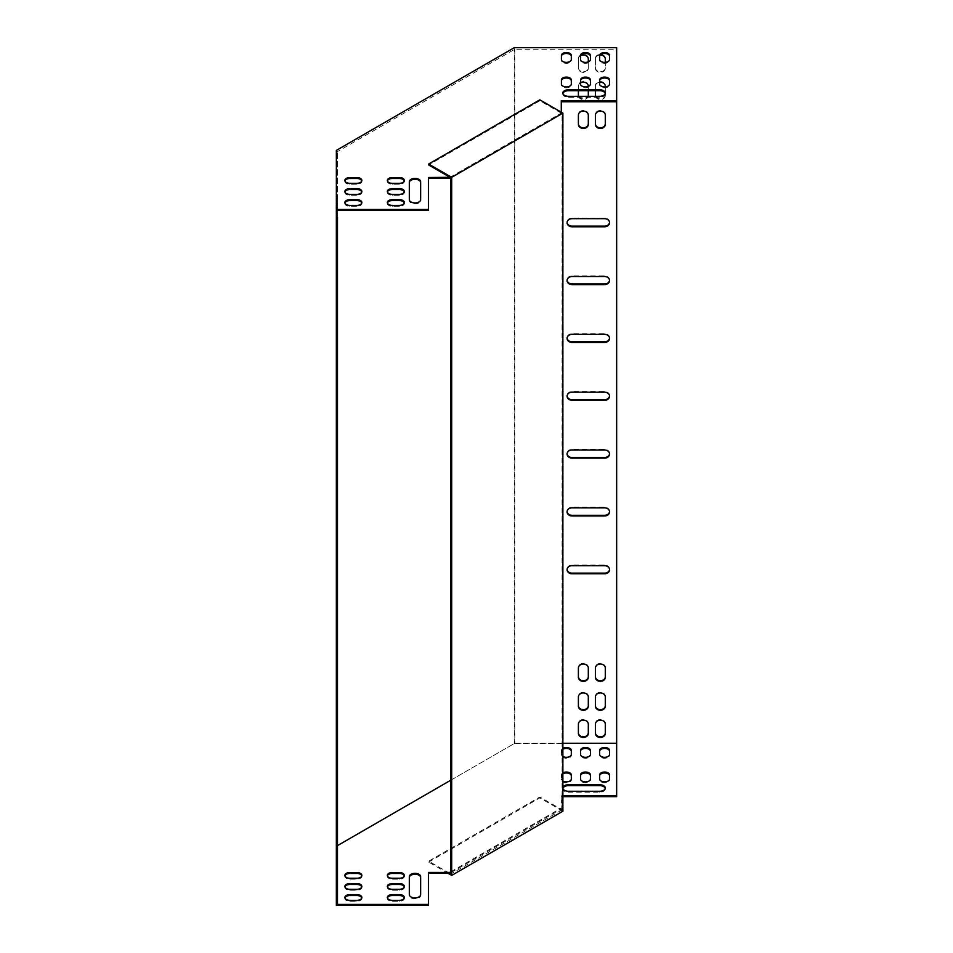 <?xml version="1.0" encoding="UTF-8"?>
<svg xmlns="http://www.w3.org/2000/svg" width="953" height="953" viewBox="0 0 953 953"><rect width="100%" height="100%" fill="white"/><g stroke="black" fill="none" stroke-linecap="round" stroke-linejoin="round"><path stroke-width="0.71" stroke-dasharray="4.76 3.57" d="M336.349 438.845L336.349 411.017L336.349 438.845L337.481 438.845L337.481 439.75L337.481 411.017L337.481 438.845M336.349 670.185L336.349 642.358L336.349 670.185L337.481 670.185L337.481 671.091L337.481 642.358L337.481 670.185M336.349 554.515L336.349 526.687L336.349 554.515L337.481 554.515L337.481 555.42L337.481 526.687L337.481 554.515M336.349 812.885L336.349 824.226L336.349 812.885L337.481 812.885L337.481 805.059L337.481 824.226L337.481 812.885M336.349 822.701L336.349 834.042L336.349 822.701L337.481 822.701L337.481 814.875L337.481 834.042L337.481 822.701M336.349 851.613L336.349 862.965L336.349 851.613L337.481 851.613L337.481 843.798L337.481 862.965L337.481 851.613M336.349 841.797L336.349 853.149L336.349 841.797L337.481 841.797L337.481 833.982L337.481 853.149L337.481 841.797M336.349 868.981L336.349 880.334L336.349 868.981L337.481 868.981L337.481 861.155L337.481 880.334L337.481 868.981M336.349 207.409L336.349 196.056L336.349 207.409L337.481 207.409L337.481 215.223L337.481 196.056L337.481 207.409M616.651 796.684L616.651 743.519L514.322 743.519L336.349 846.276L336.349 150.395M336.349 846.276L336.349 905.35M336.349 217.224L336.349 205.872L336.349 217.224L337.481 217.224L337.481 151.598L337.481 281.147L337.481 261.968L337.481 281.147L336.349 281.147L336.349 261.968L336.349 281.147M336.349 878.797L336.349 890.15L336.349 878.797L337.481 878.797L337.481 870.971L337.481 890.15L337.481 878.797M336.349 234.593L336.349 223.24L336.349 234.593L337.481 234.593L337.481 242.407L337.481 223.24L337.481 234.593M336.349 244.409L336.349 233.056L336.349 244.409L337.481 244.409L337.481 252.223L337.481 233.056L337.481 244.409M336.349 259.978L336.349 271.331L336.349 259.978L337.481 259.978L337.481 252.152L337.481 271.331L337.481 259.978M336.349 496.68L336.349 468.852L336.349 496.68L337.481 496.68L337.481 468.852L337.481 497.585L336.349 497.585M336.349 612.35L336.349 584.523L336.349 612.35L337.481 612.35L337.481 584.523L337.481 613.255L336.349 613.255M336.349 728.021L336.349 700.193L336.349 728.021L337.481 728.021L337.481 700.193L337.481 728.926L336.349 728.926M336.349 381.009L336.349 353.182L336.349 381.009L337.481 381.009L337.481 353.182L337.481 381.915L336.349 381.915M336.349 805.059L337.481 805.059L337.481 904.421M336.349 411.017L337.481 411.017L337.481 439.75L336.349 439.75M336.349 526.687L337.481 526.687L337.481 555.42L336.349 555.42M336.349 642.358L337.481 642.358L337.481 671.091L336.349 671.091M336.349 468.852L337.481 468.852L337.481 496.68M336.349 584.523L337.481 584.523L337.481 612.35M336.349 700.193L337.481 700.193L337.481 728.021M336.349 353.182L337.481 353.182L337.481 381.009M450.03 177.306L561.269 113.085L561.269 112.204M344.915 180.903A4.956 2.859 0 0 0 344.855 181.368A4.956 2.859 0 0 0 349.811 184.227L356.899 184.227A4.956 2.859 0 0 0 361.854 181.368A4.956 2.859 0 0 0 361.783 180.903M344.915 191.946A4.956 2.859 0 0 0 344.855 192.411A4.956 2.859 0 0 0 349.811 195.27L356.899 195.27A4.956 2.859 0 0 0 361.854 192.411A4.956 2.859 0 0 0 361.783 191.946M344.915 202.989A4.956 2.859 0 0 0 344.855 203.454A4.956 2.859 0 0 0 349.811 206.313L356.899 206.313A4.956 2.859 0 0 0 361.854 203.454A4.956 2.859 0 0 0 361.783 202.989M571.312 79.957L571.312 84.972A4.956 2.859 180 0 1 566.356 87.831A4.956 2.859 180 0 1 561.4 84.972L561.4 79.957M571.312 55.417L571.312 60.432A4.956 2.859 180 0 1 566.356 63.303A4.956 2.859 180 0 1 561.4 60.432L561.4 55.417M590.443 79.957L590.443 84.972A4.956 2.859 180 0 1 585.487 87.831A4.956 2.859 180 0 1 580.52 84.972L580.52 79.957M590.443 55.417L590.443 60.432A4.956 2.859 180 0 1 585.487 63.303A4.956 2.859 180 0 1 580.52 60.432L580.52 55.417M609.563 79.957L609.563 84.972A4.956 2.859 180 0 1 604.607 87.831A4.956 2.859 180 0 1 599.651 84.972L599.651 79.957M605.262 93.501A5.67 3.276 180 0 1 605.31 93.966A5.67 3.276 180 0 1 599.651 97.242L568.476 97.242A5.67 3.276 180 0 1 562.818 93.966A5.67 3.276 180 0 1 562.878 93.501M609.563 55.417L609.563 60.432A4.956 2.859 180 0 1 604.607 63.303A4.956 2.859 180 0 1 599.651 60.432L599.651 55.417M616.651 49.234L616.651 101.745L616.651 49.234L514.787 49.234L337.481 151.598M450.829 177.77L561.269 114.003L561.269 100.815M428.433 210.399L428.433 177.508M409.313 181.666L409.313 200.583A5.67 3.276 0 0 0 414.972 203.859A5.67 3.276 0 0 0 420.642 200.583L420.642 181.666M387.418 202.989A4.956 2.859 0 0 0 387.347 203.454A4.956 2.859 0 0 0 392.314 206.313L399.39 206.313A4.956 2.859 0 0 0 404.346 203.454A4.956 2.859 0 0 0 404.286 202.989M387.418 191.946A4.956 2.859 0 0 0 387.347 192.411A4.956 2.859 0 0 0 392.314 195.27L399.39 195.27A4.956 2.859 0 0 0 404.346 192.411A4.956 2.859 0 0 0 404.286 191.946M387.418 180.903A4.956 2.859 0 0 0 387.347 181.368A4.956 2.859 0 0 0 392.314 184.227L399.39 184.227A4.956 2.859 0 0 0 404.346 181.368A4.956 2.859 0 0 0 404.286 180.903M361.783 875.855A4.956 2.859 180 0 1 361.854 876.319A4.956 2.859 180 0 1 356.899 879.178L349.811 879.178A4.956 2.859 180 0 1 344.855 876.319A4.956 2.859 180 0 1 344.915 875.855M361.783 886.898A4.956 2.859 180 0 1 361.854 887.362A4.956 2.859 180 0 1 356.899 890.221L349.811 890.221A4.956 2.859 180 0 1 344.855 887.362A4.956 2.859 180 0 1 344.915 886.898M361.783 897.94A4.956 2.859 180 0 1 361.854 898.393A4.956 2.859 180 0 1 356.899 901.264L349.811 901.264A4.956 2.859 180 0 1 344.855 898.393A4.956 2.859 180 0 1 344.915 897.94M562.878 773.788A4.956 2.859 0 0 0 561.4 775.825L561.4 779.923A4.956 2.859 0 0 0 566.356 782.782A4.956 2.859 0 0 0 571.312 779.923L571.312 774.908M562.878 749.261A4.956 2.859 0 0 0 561.4 751.298L561.4 755.384A4.956 2.859 0 0 0 566.356 758.243A4.956 2.859 0 0 0 571.312 755.384L571.312 750.368M580.52 774.908L580.52 779.923A4.956 2.859 0 0 0 585.487 782.782A4.956 2.859 0 0 0 590.443 779.923L590.443 774.908M580.52 750.368L580.52 755.384A4.956 2.859 0 0 0 585.487 758.243A4.956 2.859 0 0 0 590.443 755.384L590.443 750.368M599.651 774.908L599.651 779.923A4.956 2.859 0 0 0 604.607 782.782A4.956 2.859 0 0 0 609.563 779.923L609.563 774.908M562.878 787.523A5.67 3.276 0 0 0 562.818 787.988A5.67 3.276 0 0 0 562.878 788.453A5.67 3.276 0 0 0 562.818 788.917A5.67 3.276 0 0 0 568.476 792.181L599.651 792.181A5.67 3.276 0 0 0 605.31 788.917A5.67 3.276 0 0 0 605.262 788.453M599.651 750.368L599.651 755.384A4.956 2.859 0 0 0 604.607 758.243A4.956 2.859 0 0 0 609.563 755.384L609.563 750.368M450.876 872.686L561.269 808.954L561.269 796.684L562.878 796.684M428.433 905.35L428.433 872.448M420.642 876.617L420.642 895.534A5.67 3.276 180 0 1 414.972 898.81A5.67 3.276 180 0 1 409.313 895.534L409.313 876.617M404.286 897.94A4.956 2.859 180 0 1 404.346 898.393A4.956 2.859 180 0 1 399.39 901.264L392.314 901.264A4.956 2.859 180 0 1 387.347 898.393A4.956 2.859 180 0 1 387.418 897.94M404.286 886.898A4.956 2.859 180 0 1 404.346 887.362A4.956 2.859 180 0 1 399.39 890.221L392.314 890.221A4.956 2.859 180 0 1 387.347 887.362A4.956 2.859 180 0 1 387.418 886.898M404.286 875.855A4.956 2.859 180 0 1 404.346 876.319A4.956 2.859 180 0 1 399.39 879.178L392.314 879.178A4.956 2.859 180 0 1 387.347 876.319A4.956 2.859 180 0 1 387.418 875.855M562.878 772.871A4.956 2.859 0 0 0 561.4 774.908L561.4 778.994A4.956 2.859 0 0 0 562.878 781.031M562.878 748.331A4.956 2.859 0 0 0 561.4 750.368L561.4 754.454A4.956 2.859 0 0 0 562.878 756.491M562.878 743.257L514.787 743.257L450.876 780.15M450.876 871.757L561.269 808.025L561.269 795.755L562.878 795.755M514.787 49.234L514.787 743.257M595.506 96.313A4.956 4.05 180 0 0 600.855 99.529A4.956 4.05 180 0 0 605.31 95.503L605.31 86.878M599.651 82.232A4.956 4.05 180 0 0 595.399 86.246L595.399 90.702M578.507 96.313A4.956 4.05 180 0 0 583.355 99.541A4.956 4.05 180 0 0 588.215 96.313M580.52 82.923A4.956 4.05 180 0 0 578.4 86.246L578.4 90.702M588.311 90.702L588.311 86.401M580.663 55.655A4.956 4.05 180 0 0 578.4 59.062L578.4 68.318A4.956 4.05 180 0 0 583.355 72.368A4.956 4.05 180 0 0 588.311 68.318L588.311 61.862M600.211 55.012A4.956 4.05 180 0 0 595.399 59.062L595.399 68.318A4.956 4.05 180 0 0 600.354 72.368A4.956 4.05 180 0 0 605.31 68.318L605.31 62.338M616.651 47.65L616.651 743.519M514.322 743.519L514.322 47.65M609.551 222.406A4.956 4.05 180 0 0 609.563 222.085A4.956 4.05 180 0 0 604.607 218.034L572.026 218.034A4.956 4.05 180 0 0 567.071 222.085A4.956 4.05 180 0 0 567.083 222.406M609.551 280.242A4.956 4.05 180 0 0 609.563 279.92A4.956 4.05 180 0 0 604.607 275.87L572.026 275.87A4.956 4.05 180 0 0 567.071 279.92A4.956 4.05 180 0 0 567.083 280.242M609.551 569.418A4.956 4.05 180 0 0 609.563 569.096A4.956 4.05 180 0 0 604.607 565.046L572.026 565.046A4.956 4.05 180 0 0 567.071 569.096A4.956 4.05 180 0 0 567.083 569.418M609.551 511.582A4.956 4.05 180 0 0 609.563 511.261A4.956 4.05 180 0 0 604.607 507.21L572.026 507.21A4.956 4.05 180 0 0 567.071 511.261A4.956 4.05 180 0 0 567.083 511.582M609.551 453.747A4.956 4.05 180 0 0 609.563 453.425A4.956 4.05 180 0 0 604.607 449.375L572.026 449.375A4.956 4.05 180 0 0 567.071 453.425A4.956 4.05 180 0 0 567.083 453.747M609.551 395.912A4.956 4.05 180 0 0 609.563 395.59A4.956 4.05 180 0 0 604.607 391.54L572.026 391.54A4.956 4.05 180 0 0 567.071 395.59A4.956 4.05 180 0 0 567.083 395.912M609.551 338.077A4.956 4.05 180 0 0 609.563 337.755A4.956 4.05 180 0 0 604.607 333.705L572.026 333.705A4.956 4.05 180 0 0 567.071 337.755A4.956 4.05 180 0 0 567.083 338.077M588.311 677.321L588.311 667.41A4.956 4.05 180 0 0 583.355 663.359A4.956 4.05 180 0 0 578.4 667.41L578.4 677.321M588.311 124.414L588.311 114.503A4.956 4.05 180 0 0 583.355 110.465A4.956 4.05 180 0 0 578.4 114.503L578.4 124.414M605.31 677.321L605.31 667.41A4.956 4.05 180 0 0 600.354 663.359A4.956 4.05 180 0 0 595.399 667.41L595.399 677.321M605.31 124.414L605.31 114.503A4.956 4.05 180 0 0 600.354 110.465A4.956 4.05 180 0 0 595.399 114.503L595.399 124.414M605.31 706.233L605.31 696.333A4.956 4.05 180 0 0 600.354 692.283A4.956 4.05 180 0 0 595.399 696.333L595.399 706.233M595.732 96.313A4.956 4.05 180 0 0 601.272 98.826A4.956 4.05 180 0 0 605.31 94.847L605.31 85.591A4.956 4.05 180 0 0 600.354 81.541A4.956 4.05 180 0 0 595.399 85.591L595.399 95.503M588.311 706.233L588.311 696.333A4.956 4.05 180 0 0 583.355 692.283A4.956 4.05 180 0 0 578.4 696.333L578.4 706.233M588.311 95.503L588.311 85.591A4.956 4.05 180 0 0 583.355 81.541A4.956 4.05 180 0 0 578.4 85.591L578.4 95.503M578.733 96.313A4.956 4.05 180 0 0 583.355 98.898A4.956 4.05 180 0 0 587.977 96.313M588.311 733.417L588.311 723.506A4.956 4.05 180 0 0 583.355 719.467A4.956 4.05 180 0 0 578.4 723.506L578.4 733.417M605.31 733.417L605.31 723.506A4.956 4.05 180 0 0 600.354 719.467A4.956 4.05 180 0 0 595.399 723.506L595.399 733.417M578.4 58.407L578.4 67.663A4.956 4.05 180 0 0 583.355 71.713A4.956 4.05 180 0 0 588.311 67.663L588.311 58.407A4.956 4.05 180 0 0 583.355 54.357A4.956 4.05 180 0 0 578.4 58.407L578.4 59.062M595.399 58.407L595.399 67.663A4.956 4.05 180 0 0 600.354 71.713A4.956 4.05 180 0 0 605.31 67.663L605.31 58.407A4.956 4.05 180 0 0 600.354 54.357A4.956 4.05 180 0 0 595.399 58.407L595.399 59.062M561.269 113.085L561.269 114.003M561.269 796.684L561.269 795.755M561.269 808.954L561.269 808.025M595.399 67.663L595.399 68.318M605.31 67.663L605.31 68.318M605.31 58.407L605.31 59.062M578.4 67.663L578.4 68.318M588.311 67.663L588.311 68.318M588.311 58.407L588.311 59.062M605.31 723.506L605.31 724.161M595.399 723.506L595.399 724.161M588.311 723.506L588.311 724.161M578.4 723.506L578.4 724.161M578.4 85.591L578.4 86.246M588.311 85.591L588.311 86.246M588.311 696.333L588.311 696.988M578.4 696.333L578.4 696.988M605.31 94.847L605.31 95.503M595.399 85.591L595.399 86.246M605.31 85.591L605.31 86.246M605.31 696.333L605.31 696.988M595.399 696.333L595.399 696.988M605.31 114.503L605.31 115.158M595.399 114.503L595.399 115.158M605.31 667.41L605.31 668.065M595.399 667.41L595.399 668.065M588.311 114.503L588.311 115.158M578.4 114.503L578.4 115.158M588.311 667.41L588.311 668.065M578.4 667.41L578.4 668.065M599.651 755.384L599.651 754.454M609.563 755.384L609.563 754.454M609.563 60.432L609.563 59.515M599.651 60.432L599.651 59.515M599.651 779.923L599.651 778.994M609.563 779.923L609.563 778.994M609.563 84.972L609.563 84.043M599.651 84.972L599.651 84.043M580.52 755.384L580.52 754.454M590.443 755.384L590.443 754.454M590.443 60.432L590.443 59.515M580.52 60.432L580.52 59.515M580.52 779.923L580.52 778.994M590.443 779.923L590.443 778.994M590.443 84.972L590.443 84.043M580.52 84.972L580.52 84.043M561.4 755.384L561.4 754.454M561.4 751.298L561.4 750.368M571.312 755.384L571.312 754.454M571.312 60.432L571.312 59.515M561.4 60.432L561.4 59.515M561.4 779.923L561.4 778.994M561.4 775.825L561.4 774.908M571.312 779.923L571.312 778.994M571.312 84.972L571.312 84.043M561.4 84.972L561.4 84.043M420.642 895.534L420.642 894.605M409.313 895.534L409.313 894.605M420.642 200.583L420.642 199.665M409.313 200.583L409.313 199.665M449.733 873.353L428.647 861.178L539.839 796.982L562.067 809.824L562.067 113.598L539.839 100.756L428.647 164.952M448.172 873.377L428.647 862.096L428.647 861.178M450.876 177.794L562.067 113.598M562.067 809.824L450.876 874.02M539.839 99.839L539.839 100.756M428.647 862.096L539.839 797.899L562.878 811.206M539.839 797.899L539.839 796.982M604.607 333.705L604.607 334.36M572.026 333.705L572.026 334.36M604.607 391.54L604.607 392.195M572.026 391.54L572.026 392.195M604.607 449.375L604.607 450.03M572.026 449.375L572.026 450.03M604.607 507.21L604.607 507.866M572.026 507.21L572.026 507.866M604.607 565.046L604.607 565.701M572.026 565.046L572.026 565.701M604.607 275.87L604.607 276.525M572.026 275.87L572.026 276.525M604.607 218.034L604.607 218.69M572.026 218.034L572.026 218.69M568.476 792.181L568.476 791.264M599.651 792.181L599.651 791.264M599.651 97.242L599.651 96.313M568.476 97.242L568.476 96.313M336.349 222.942L337.481 222.942M336.349 213.686L337.481 213.686M336.349 207.968L337.481 207.968M336.349 213.127L337.481 213.127M336.349 203.882L337.481 203.882M336.349 198.153L337.481 198.153M336.349 873.067L337.481 873.067M336.349 882.323L337.481 882.323M336.349 888.053L337.481 888.053M336.349 863.251L337.481 863.251M336.349 872.507L337.481 872.507M336.349 878.237L337.481 878.237M336.349 240.311L337.481 240.311M336.349 231.055L337.481 231.055M336.349 225.337L337.481 225.337M336.349 836.079L337.481 836.079M336.349 845.323L337.481 845.323M336.349 851.053L337.481 851.053M336.349 250.127L337.481 250.127M336.349 240.871L337.481 240.871M336.349 235.153L337.481 235.153M336.349 845.883L337.481 845.883M336.349 855.139L337.481 855.139M336.349 860.869L337.481 860.869M336.349 264.064L337.481 264.064M336.349 269.794L337.481 269.794M336.349 273.32L337.481 273.32M336.349 279.05L337.481 279.05M336.349 816.971L337.481 816.971M336.349 826.227L337.481 826.227M336.349 831.945L337.481 831.945M336.349 254.248L337.481 254.248M336.349 263.504L337.481 263.504M336.349 269.234L337.481 269.234M336.349 807.155L337.481 807.155M336.349 816.411L337.481 816.411M336.349 822.129L337.481 822.129M356.899 901.264L356.899 900.335M349.811 901.264L349.811 900.335M349.811 206.313L349.811 205.383M356.899 206.313L356.899 205.383M399.39 901.264L399.39 900.335M392.314 901.264L392.314 900.335M392.314 206.313L392.314 205.383M399.39 206.313L399.39 205.383M356.899 890.221L356.899 889.292M349.811 890.221L349.811 889.292M349.811 195.27L349.811 194.352M356.899 195.27L356.899 194.352M399.39 890.221L399.39 889.292M392.314 890.221L392.314 889.292M392.314 195.27L392.314 194.352M399.39 195.27L399.39 194.352M356.899 879.178L356.899 878.249M349.811 879.178L349.811 878.249M349.811 184.227L349.811 183.31M356.899 184.227L356.899 183.31M399.39 879.178L399.39 878.249M392.314 879.178L392.314 878.249M392.314 184.227L392.314 183.31M399.39 184.227L399.39 183.31M336.349 488.579L337.481 488.579M336.349 469.769L337.481 469.769M336.349 477.858L337.481 477.858M336.349 546.414L337.481 546.414M336.349 527.605L337.481 527.605M336.349 535.693L337.481 535.693M336.349 604.25L337.481 604.25M336.349 585.44L337.481 585.44M336.349 593.528L337.481 593.528M336.349 662.085L337.481 662.085M336.349 643.275L337.481 643.275M336.349 651.364L337.481 651.364M336.349 719.92L337.481 719.92M336.349 701.11L337.481 701.11M336.349 709.199L337.481 709.199M336.349 430.744L337.481 430.744M336.349 411.934L337.481 411.934M336.349 420.023L337.481 420.023M336.349 372.909L337.481 372.909M336.349 354.099L337.481 354.099M336.349 362.188L337.481 362.188M609.563 337.755L609.563 338.41M567.071 337.755L567.071 338.41M609.563 395.59L609.563 396.245M567.071 395.59L567.071 396.245M609.563 453.425L609.563 454.081M567.071 453.425L567.071 454.081M609.563 511.261L609.563 511.916M567.071 511.261L567.071 511.916M609.563 569.096L609.563 569.751M567.071 569.096L567.071 569.751M609.563 279.92L609.563 280.575M567.071 279.92L567.071 280.575M609.563 222.085L609.563 222.74M567.071 222.085L567.071 222.74M562.818 788.917L562.818 787.988M605.31 788.917L605.31 787.988M605.31 93.966L605.31 93.049M562.818 93.966L562.818 93.049M336.349 225.039L337.481 225.039M336.349 205.872L337.481 205.872M336.349 215.223L337.481 215.223M336.349 196.056L337.481 196.056M336.349 870.971L337.481 870.971M336.349 890.15L337.481 890.15M336.349 861.155L337.481 861.155M336.349 880.334L337.481 880.334M336.349 242.407L337.481 242.407M336.349 223.24L337.481 223.24M336.349 833.982L337.481 833.982M336.349 853.149L337.481 853.149M336.349 252.223L337.481 252.223M336.349 233.056L337.481 233.056M336.349 843.798L337.481 843.798M336.349 862.965L337.481 862.965M336.349 261.968L337.481 261.968M336.349 814.875L337.481 814.875M336.349 834.042L337.481 834.042M336.349 252.152L337.481 252.152M336.349 271.331L337.481 271.331M336.349 824.226L337.481 824.226M361.854 898.393L361.854 897.476M344.855 898.393L344.855 897.476M344.855 203.454L344.855 202.524M361.854 203.454L361.854 202.524M404.346 898.393L404.346 897.476M387.347 898.393L387.347 897.476M387.347 203.454L387.347 202.524M404.346 203.454L404.346 202.524M361.854 887.362L361.854 886.433M344.855 887.362L344.855 886.433M344.855 192.411L344.855 191.482M361.854 192.411L361.854 191.482M404.346 887.362L404.346 886.433M387.347 887.362L387.347 886.433M387.347 192.411L387.347 191.482M404.346 192.411L404.346 191.482M361.854 876.319L361.854 875.39M344.855 876.319L344.855 875.39M344.855 181.368L344.855 180.439M361.854 181.368L361.854 180.439M404.346 876.319L404.346 875.39M387.347 876.319L387.347 875.39M387.347 181.368L387.347 180.439M404.346 181.368L404.346 180.439"/><path stroke-width="1.43" d="M561.269 112.204L561.269 100.815L616.651 100.815L616.651 47.65L514.322 47.65L336.349 150.395L336.349 905.35L428.433 905.35L428.433 872.448L449.685 872.448L450.876 871.757M337.481 281.147L337.481 353.182M337.481 381.915L337.481 411.017M337.481 439.75L337.481 468.852M337.481 497.585L337.481 526.687M337.481 555.42L337.481 584.523M337.481 613.255L337.481 642.358M337.481 671.091L337.481 700.193M337.481 728.926L337.481 805.059M337.481 217.224L337.481 904.421L428.433 904.421M349.811 183.31A4.956 2.859 180 0 1 344.855 180.439A4.956 2.859 180 0 1 349.811 177.58L356.899 177.58A4.956 2.859 180 0 1 361.854 180.439A4.956 2.859 180 0 1 356.899 183.31L349.811 183.31M349.811 194.352A4.956 2.859 180 0 1 344.855 191.482A4.956 2.859 180 0 1 349.811 188.623L356.899 188.623A4.956 2.859 180 0 1 361.854 191.482A4.956 2.859 180 0 1 356.899 194.352L349.811 194.352M349.811 205.383A4.956 2.859 180 0 1 344.855 202.524A4.956 2.859 180 0 1 349.811 199.665L356.899 199.665A4.956 2.859 180 0 1 361.854 202.524A4.956 2.859 180 0 1 356.899 205.383L349.811 205.383M561.4 79.957L561.4 84.043A4.956 2.859 0 0 0 566.356 86.914A4.956 2.859 0 0 0 571.312 84.043L571.312 79.957A4.956 2.859 0 0 0 566.356 77.098A4.956 2.859 0 0 0 561.4 79.957M561.4 55.417L561.4 59.515A4.956 2.859 0 0 0 566.356 62.374A4.956 2.859 0 0 0 571.312 59.515L571.312 55.417A4.956 2.859 0 0 0 566.356 52.558A4.956 2.859 0 0 0 561.4 55.417M580.52 79.957L580.52 84.043A4.956 2.859 0 0 0 585.487 86.914A4.956 2.859 0 0 0 590.443 84.043L590.443 79.957A4.956 2.859 0 0 0 585.487 77.098A4.956 2.859 0 0 0 580.52 79.957M580.52 55.417L580.52 59.515A4.956 2.859 0 0 0 585.487 62.374A4.956 2.859 0 0 0 590.443 59.515L590.443 55.417A4.956 2.859 0 0 0 585.487 52.558A4.956 2.859 0 0 0 580.52 55.417M599.651 79.957L599.651 84.043A4.956 2.859 0 0 0 604.607 86.914A4.956 2.859 0 0 0 609.563 84.043L609.563 79.957A4.956 2.859 0 0 0 604.607 77.098A4.956 2.859 0 0 0 599.651 79.957M599.651 89.773L568.476 89.773A5.67 3.276 0 0 0 562.818 93.049A5.67 3.276 0 0 0 568.476 96.313L599.651 96.313A5.67 3.276 0 0 0 605.31 93.049A5.67 3.276 0 0 0 599.651 89.773L599.651 90.702A5.67 3.276 180 0 1 605.262 93.501M599.651 55.417L599.651 59.515A4.956 2.859 0 0 0 604.607 62.374A4.956 2.859 0 0 0 609.563 59.515L609.563 55.417A4.956 2.859 0 0 0 604.607 52.558A4.956 2.859 0 0 0 599.651 55.417M336.349 209.481L428.433 209.481L428.433 177.508L450.03 177.306M420.642 199.665A5.67 3.276 180 0 1 414.972 202.929A5.67 3.276 180 0 1 409.313 199.665L409.313 181.666A5.67 3.276 180 0 1 414.972 178.402A5.67 3.276 180 0 1 420.642 181.666L420.642 199.665M392.314 205.383A4.956 2.859 180 0 1 387.347 202.524A4.956 2.859 180 0 1 392.314 199.665L399.39 199.665A4.956 2.859 180 0 1 404.346 202.524A4.956 2.859 180 0 1 399.39 205.383L392.314 205.383M392.314 194.352A4.956 2.859 180 0 1 387.347 191.482A4.956 2.859 180 0 1 392.314 188.623L399.39 188.623A4.956 2.859 180 0 1 404.346 191.482A4.956 2.859 180 0 1 399.39 194.352L392.314 194.352M392.314 183.31A4.956 2.859 180 0 1 387.347 180.439A4.956 2.859 180 0 1 392.314 177.58L399.39 177.58A4.956 2.859 180 0 1 404.346 180.439A4.956 2.859 180 0 1 399.39 183.31L392.314 183.31M361.783 180.903A4.956 2.859 0 0 0 356.899 178.509L349.811 178.509A4.956 2.859 0 0 0 344.915 180.903M361.783 191.946A4.956 2.859 0 0 0 356.899 189.552L349.811 189.552A4.956 2.859 0 0 0 344.915 191.946M361.783 202.989A4.956 2.859 0 0 0 356.899 200.583L349.811 200.583A4.956 2.859 0 0 0 344.915 202.989M561.4 80.886A4.956 2.859 180 0 1 566.356 78.015A4.956 2.859 180 0 1 571.312 80.886M561.4 56.346A4.956 2.859 180 0 1 566.356 53.487A4.956 2.859 180 0 1 571.312 56.346M580.52 80.886A4.956 2.859 180 0 1 585.487 78.015A4.956 2.859 180 0 1 590.443 80.886M580.52 56.346A4.956 2.859 180 0 1 585.487 53.487A4.956 2.859 180 0 1 590.443 56.346M599.651 80.886A4.956 2.859 180 0 1 604.607 78.015A4.956 2.859 180 0 1 609.563 80.886M562.878 93.501A5.67 3.276 180 0 1 568.476 90.702L599.651 90.702M599.651 56.346A4.956 2.859 180 0 1 604.607 53.487A4.956 2.859 180 0 1 609.563 56.346M561.269 101.745L616.651 101.745L616.651 743.257L562.878 743.257M428.433 178.425L449.685 178.425L450.829 177.77M337.481 210.399L428.433 210.399L428.433 209.481M420.642 182.595A5.67 3.276 0 0 0 414.972 179.319A5.67 3.276 0 0 0 409.313 182.595M404.286 202.989A4.956 2.859 0 0 0 399.39 200.583L392.314 200.583A4.956 2.859 0 0 0 387.418 202.989M404.286 191.946A4.956 2.859 0 0 0 399.39 189.552L392.314 189.552A4.956 2.859 0 0 0 387.418 191.946M404.286 180.903A4.956 2.859 0 0 0 399.39 178.509L392.314 178.509A4.956 2.859 0 0 0 387.418 180.903M344.915 875.855A4.956 2.859 180 0 1 349.811 873.448L356.899 873.448A4.956 2.859 180 0 1 361.783 875.855M344.915 886.898A4.956 2.859 180 0 1 349.811 884.491L356.899 884.491A4.956 2.859 180 0 1 361.783 886.898M344.915 897.94A4.956 2.859 180 0 1 349.811 895.534L356.899 895.534A4.956 2.859 180 0 1 361.783 897.94M571.312 775.825A4.956 2.859 0 0 0 568.274 773.193A4.956 2.859 0 0 0 562.878 773.788M571.312 751.298A4.956 2.859 0 0 0 568.274 748.653A4.956 2.859 0 0 0 562.878 749.261M590.443 775.825A4.956 2.859 0 0 0 585.487 772.966A4.956 2.859 0 0 0 580.52 775.825M590.443 751.298A4.956 2.859 0 0 0 585.487 748.427A4.956 2.859 0 0 0 580.52 751.298M609.563 775.825A4.956 2.859 0 0 0 604.607 772.966A4.956 2.859 0 0 0 599.651 775.825M605.262 788.453A5.67 3.276 0 0 0 599.651 785.641L568.476 785.641A5.67 3.276 0 0 0 562.878 788.453A5.67 3.276 0 0 0 568.476 791.264L599.651 791.264A5.67 3.276 0 0 0 605.31 787.988A5.67 3.276 0 0 0 599.651 784.724L568.476 784.724A5.67 3.276 0 0 0 562.878 787.523M609.563 751.298A4.956 2.859 0 0 0 604.607 748.427A4.956 2.859 0 0 0 599.651 751.298M562.878 796.684L616.651 796.684L616.651 743.257M428.433 873.377L449.685 873.377L450.876 872.686M409.313 877.546A5.67 3.276 180 0 1 414.972 874.27A5.67 3.276 180 0 1 420.642 877.546M387.418 897.94A4.956 2.859 180 0 1 392.314 895.534L399.39 895.534A4.956 2.859 180 0 1 404.286 897.94M387.418 886.898A4.956 2.859 180 0 1 392.314 884.491L399.39 884.491A4.956 2.859 180 0 1 404.286 886.898M387.418 875.855A4.956 2.859 180 0 1 392.314 873.448L399.39 873.448A4.956 2.859 180 0 1 404.286 875.855M356.899 878.249L349.811 878.249A4.956 2.859 180 0 1 344.855 875.39A4.956 2.859 180 0 1 349.811 872.531L356.899 872.531A4.956 2.859 180 0 1 361.854 875.39A4.956 2.859 180 0 1 356.899 878.249M356.899 889.292L349.811 889.292A4.956 2.859 180 0 1 344.855 886.433A4.956 2.859 180 0 1 349.811 883.574L356.899 883.574A4.956 2.859 180 0 1 361.854 886.433A4.956 2.859 180 0 1 356.899 889.292M356.899 900.335L349.811 900.335A4.956 2.859 180 0 1 344.855 897.476A4.956 2.859 180 0 1 349.811 894.605L356.899 894.605A4.956 2.859 180 0 1 361.854 897.476A4.956 2.859 180 0 1 356.899 900.335M562.878 781.031A4.956 2.859 0 0 0 568.274 781.639A4.956 2.859 0 0 0 571.312 778.994L571.312 774.908A4.956 2.859 0 0 0 568.274 772.264A4.956 2.859 0 0 0 562.878 772.871M562.878 756.491A4.956 2.859 0 0 0 568.274 757.099A4.956 2.859 0 0 0 571.312 754.454L571.312 750.368A4.956 2.859 0 0 0 568.274 747.724A4.956 2.859 0 0 0 562.878 748.331M590.443 774.908A4.956 2.859 0 0 0 585.487 772.037A4.956 2.859 0 0 0 580.52 774.908L580.52 778.994A4.956 2.859 0 0 0 585.487 781.853A4.956 2.859 0 0 0 590.443 778.994L590.443 774.908M590.443 750.368A4.956 2.859 0 0 0 585.487 747.509A4.956 2.859 0 0 0 580.52 750.368L580.52 754.454A4.956 2.859 0 0 0 585.487 757.313A4.956 2.859 0 0 0 590.443 754.454L590.443 750.368M609.563 774.908A4.956 2.859 0 0 0 604.607 772.037A4.956 2.859 0 0 0 599.651 774.908L599.651 778.994A4.956 2.859 0 0 0 604.607 781.853A4.956 2.859 0 0 0 609.563 778.994L609.563 774.908M609.563 750.368A4.956 2.859 0 0 0 604.607 747.509A4.956 2.859 0 0 0 599.651 750.368L599.651 754.454A4.956 2.859 0 0 0 604.607 757.313A4.956 2.859 0 0 0 609.563 754.454L609.563 750.368M450.876 780.15L337.481 845.621M562.878 795.755L616.651 795.755M420.642 876.617L420.642 894.605A5.67 3.276 180 0 1 414.972 897.881A5.67 3.276 180 0 1 409.313 894.605L409.313 876.617A5.67 3.276 180 0 1 414.972 873.341A5.67 3.276 180 0 1 420.642 876.617M399.39 900.335L392.314 900.335A4.956 2.859 180 0 1 387.347 897.476A4.956 2.859 180 0 1 392.314 894.605L399.39 894.605A4.956 2.859 180 0 1 404.346 897.476A4.956 2.859 180 0 1 399.39 900.335M399.39 889.292L392.314 889.292A4.956 2.859 180 0 1 387.347 886.433A4.956 2.859 180 0 1 392.314 883.574L399.39 883.574A4.956 2.859 180 0 1 404.346 886.433A4.956 2.859 180 0 1 399.39 889.292M399.39 878.249L392.314 878.249A4.956 2.859 180 0 1 387.347 875.39A4.956 2.859 180 0 1 392.314 872.531L399.39 872.531A4.956 2.859 180 0 1 404.346 875.39A4.956 2.859 180 0 1 399.39 878.249M604.607 226.778A4.956 4.05 180 0 0 609.563 222.74A4.956 4.05 180 0 0 604.607 218.69L572.026 218.69A4.956 4.05 180 0 0 567.071 222.74A4.956 4.05 180 0 0 572.026 226.778L604.607 226.778L604.607 226.135A4.956 4.05 180 0 0 609.551 222.406M604.607 284.613A4.956 4.05 180 0 0 609.563 280.575A4.956 4.05 180 0 0 604.607 276.525L572.026 276.525A4.956 4.05 180 0 0 567.071 280.575A4.956 4.05 180 0 0 572.026 284.613L604.607 284.613L604.607 283.97A4.956 4.05 180 0 0 609.551 280.242M604.607 573.789A4.956 4.05 180 0 0 609.563 569.751A4.956 4.05 180 0 0 604.607 565.701L572.026 565.701A4.956 4.05 180 0 0 567.071 569.751A4.956 4.05 180 0 0 572.026 573.789L604.607 573.789L604.607 573.134A4.956 4.05 180 0 0 609.551 569.418M604.607 515.954A4.956 4.05 180 0 0 609.563 511.916A4.956 4.05 180 0 0 604.607 507.866L572.026 507.866A4.956 4.05 180 0 0 567.071 511.916A4.956 4.05 180 0 0 572.026 515.954L604.607 515.954L604.607 515.299A4.956 4.05 180 0 0 609.551 511.582M604.607 458.119A4.956 4.05 180 0 0 609.563 454.081A4.956 4.05 180 0 0 604.607 450.03L572.026 450.03A4.956 4.05 180 0 0 567.071 454.081A4.956 4.05 180 0 0 572.026 458.119L604.607 458.119L604.607 457.464A4.956 4.05 180 0 0 609.551 453.747M604.607 400.284A4.956 4.05 180 0 0 609.563 396.245A4.956 4.05 180 0 0 604.607 392.195L572.026 392.195A4.956 4.05 180 0 0 567.071 396.245A4.956 4.05 180 0 0 572.026 400.284L604.607 400.284L604.607 399.629A4.956 4.05 180 0 0 609.551 395.912M604.607 342.449A4.956 4.05 180 0 0 609.563 338.41A4.956 4.05 180 0 0 604.607 334.36L572.026 334.36A4.956 4.05 180 0 0 567.071 338.41A4.956 4.05 180 0 0 572.026 342.449L604.607 342.449L604.607 341.793A4.956 4.05 180 0 0 609.551 338.077M588.311 668.065A4.956 4.05 180 0 0 583.355 664.015A4.956 4.05 180 0 0 578.4 668.065L578.4 677.321A4.956 4.05 180 0 0 583.355 681.371A4.956 4.05 180 0 0 588.311 677.321L588.311 668.065M588.311 115.158A4.956 4.05 180 0 0 583.355 111.108A4.956 4.05 180 0 0 578.4 115.158L578.4 124.414A4.956 4.05 180 0 0 583.355 128.464A4.956 4.05 180 0 0 588.311 124.414L588.311 115.158M605.31 668.065A4.956 4.05 180 0 0 600.354 664.015A4.956 4.05 180 0 0 595.399 668.065L595.399 677.321A4.956 4.05 180 0 0 600.354 681.371A4.956 4.05 180 0 0 605.31 677.321L605.31 668.065M605.31 115.158A4.956 4.05 180 0 0 600.354 111.108A4.956 4.05 180 0 0 595.399 115.158L595.399 124.414A4.956 4.05 180 0 0 600.354 128.464A4.956 4.05 180 0 0 605.31 124.414L605.31 115.158M605.31 696.988A4.956 4.05 180 0 0 600.354 692.938A4.956 4.05 180 0 0 595.399 696.988L595.399 706.233A4.956 4.05 180 0 0 600.354 710.283A4.956 4.05 180 0 0 605.31 706.233L605.31 696.988M595.399 90.702L595.399 95.503A4.956 4.05 180 0 0 595.506 96.313M605.31 86.878L605.31 86.246A4.956 4.05 180 0 0 599.651 82.232M588.311 696.988A4.956 4.05 180 0 0 583.355 692.938A4.956 4.05 180 0 0 578.4 696.988L578.4 706.233A4.956 4.05 180 0 0 583.355 710.283A4.956 4.05 180 0 0 588.311 706.233L588.311 696.988M578.4 90.702L578.4 95.503A4.956 4.05 180 0 0 578.507 96.313M588.215 96.313A4.956 4.05 180 0 0 588.311 95.503L588.311 90.702M588.311 86.401L588.311 86.246A4.956 4.05 180 0 0 585.654 82.661A4.956 4.05 180 0 0 580.52 82.923M588.311 724.161A4.956 4.05 180 0 0 583.355 720.123A4.956 4.05 180 0 0 578.4 724.161L578.4 733.417A4.956 4.05 180 0 0 583.355 737.467A4.956 4.05 180 0 0 588.311 733.417L588.311 724.161M605.31 724.161A4.956 4.05 180 0 0 600.354 720.123A4.956 4.05 180 0 0 595.399 724.161L595.399 733.417A4.956 4.05 180 0 0 600.354 737.467A4.956 4.05 180 0 0 605.31 733.417L605.31 724.161M588.311 61.862L588.311 59.062A4.956 4.05 180 0 0 585.726 55.512A4.956 4.05 180 0 0 580.663 55.655M605.31 62.338L605.31 59.062A4.956 4.05 180 0 0 600.211 55.012M616.651 100.815L616.651 101.745M567.083 222.406A4.956 4.05 180 0 0 572.026 226.135L604.607 226.135M567.083 280.242A4.956 4.05 180 0 0 572.026 283.97L604.607 283.97M567.083 569.418A4.956 4.05 180 0 0 572.026 573.134L604.607 573.134M567.083 511.582A4.956 4.05 180 0 0 572.026 515.299L604.607 515.299M567.083 453.747A4.956 4.05 180 0 0 572.026 457.464L604.607 457.464M567.083 395.912A4.956 4.05 180 0 0 572.026 399.629L604.607 399.629M567.083 338.077A4.956 4.05 180 0 0 572.026 341.793L604.607 341.793M578.4 676.666A4.956 4.05 180 0 0 583.355 680.716A4.956 4.05 180 0 0 588.311 676.666M578.4 123.759A4.956 4.05 180 0 0 583.355 127.809A4.956 4.05 180 0 0 588.311 123.759M595.399 676.666A4.956 4.05 180 0 0 600.354 680.716A4.956 4.05 180 0 0 605.31 676.666M595.399 123.759A4.956 4.05 180 0 0 600.354 127.809A4.956 4.05 180 0 0 605.31 123.759M595.399 705.577A4.956 4.05 180 0 0 600.354 709.628A4.956 4.05 180 0 0 605.31 705.577M595.399 94.847A4.956 4.05 180 0 0 595.732 96.313M578.4 705.577A4.956 4.05 180 0 0 583.355 709.628A4.956 4.05 180 0 0 588.311 705.577M578.4 94.847A4.956 4.05 180 0 0 578.733 96.313M587.977 96.313A4.956 4.05 180 0 0 588.311 94.847M578.4 732.762A4.956 4.05 180 0 0 583.355 736.812A4.956 4.05 180 0 0 588.311 732.762M595.399 732.762A4.956 4.05 180 0 0 600.354 736.812A4.956 4.05 180 0 0 605.31 732.762M449.685 177.508L449.685 178.425M449.685 873.377L449.685 872.448M451.686 177.329L451.686 875.402L562.878 811.206L562.878 113.133L539.839 99.839L428.647 164.035L451.686 177.329L562.878 113.133M428.647 164.035L428.647 164.952L450.876 177.794L450.876 874.02L449.733 873.353M451.686 875.402L448.172 873.377M572.026 341.793L572.026 342.449M572.026 399.629L572.026 400.284M572.026 457.464L572.026 458.119M572.026 515.299L572.026 515.954M572.026 573.134L572.026 573.789M572.026 283.97L572.026 284.613M572.026 226.135L572.026 226.778M568.476 785.641L568.476 784.724M599.651 785.641L599.651 784.724M568.476 90.702L568.476 89.773M356.899 895.534L356.899 894.605M349.811 895.534L349.811 894.605M349.811 200.583L349.811 199.665M356.899 200.583L356.899 199.665M399.39 895.534L399.39 894.605M392.314 895.534L392.314 894.605M392.314 200.583L392.314 199.665M399.39 200.583L399.39 199.665M356.899 884.491L356.899 883.574M349.811 884.491L349.811 883.574M349.811 189.552L349.811 188.623M356.899 189.552L356.899 188.623M399.39 884.491L399.39 883.574M392.314 884.491L392.314 883.574M392.314 189.552L392.314 188.623M399.39 189.552L399.39 188.623M356.899 873.448L356.899 872.531M349.811 873.448L349.811 872.531M349.811 178.509L349.811 177.58M356.899 178.509L356.899 177.58M399.39 873.448L399.39 872.531M392.314 873.448L392.314 872.531M392.314 178.509L392.314 177.58M399.39 178.509L399.39 177.58"/></g></svg>
